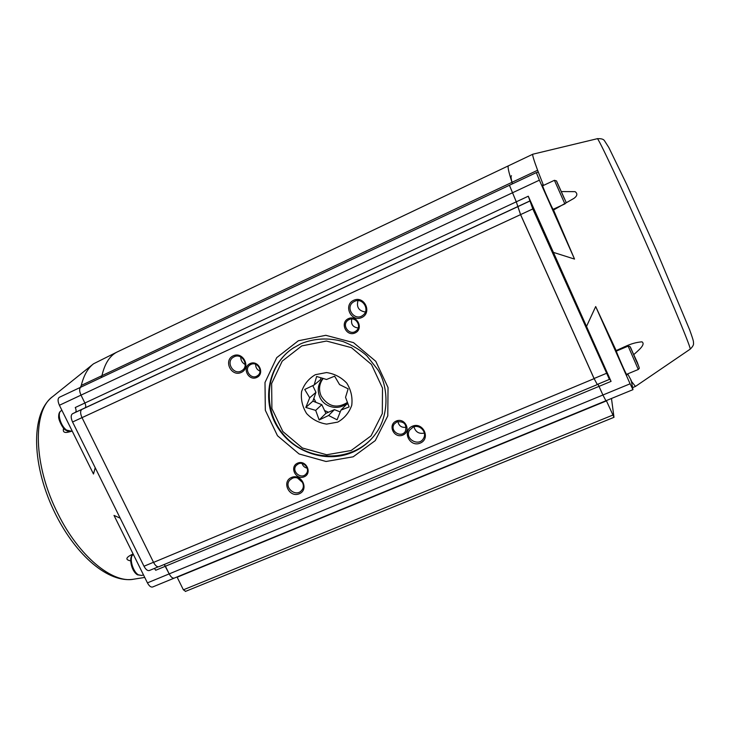 <?xml version="1.0" encoding="UTF-8"?>
<svg xmlns="http://www.w3.org/2000/svg" width="730" height="730" viewBox="0 0 730 730"><rect width="100%" height="100%" fill="white"/><g stroke="black" fill="none" stroke-linecap="round" stroke-linejoin="round"><path stroke-width="1.09" d="M597.277 384.445L594.111 378.651L520.554 214.629L516.283 201.818L509.43 185.274L516.283 201.818L520.59 214.593L594.092 378.496L597.231 384.464L609.422 379.399L532.809 208.944L528.292 196.215L611.074 381.37L609.267 377.821L609.422 379.399M611.074 381.37L599.029 386.371L597.98 384.153L602.907 395.012L599.029 386.371L165.418 566.234L164.241 564.482L169.196 573.889L165.418 566.234L155.718 570.258L154.431 568.414M605.927 400.761L602.907 395.012L605.918 400.761L174.269 578.096C172.608 578.489 170.911 577.083 169.196 573.889C170.911 577.083 172.608 578.489 174.269 578.096L174.297 578.087M611.475 398.48L613.994 417.314L606.329 400.597M690.142 349.177L690.16 349.168C691.721 349.761 674.456 307.604 650.403 252.845C622.964 190.247 597.35 135.588 597.25 138.718L532.845 154.203C532.106 154.358 533.694 159.706 537.608 170.254L511.995 182.327C508.518 171.65 507.377 166.121 508.564 165.756C507.377 166.121 508.518 171.65 511.995 182.327L512.433 183.86L511.995 182.327L101.944 375.658C104.828 363.166 110.121 355.163 117.831 351.659C110.121 355.163 104.828 363.166 101.944 375.658L101.123 377.611L101.944 375.658L81.285 385.404C83.758 375.393 87.837 368.194 93.531 363.805L117.211 351.951M597.25 384.619L158.857 566.717C157.105 567.128 155.335 565.686 153.555 562.392L82.015 417.642C80.209 413.499 80.163 410.762 81.879 409.421L84.99 407.878C85.994 407.084 85.967 405.469 84.899 403.024L81.003 395.131C79.232 391.061 79.187 388.397 80.866 387.155L80.866 387.155C79.187 388.397 79.232 391.061 81.003 395.131L84.899 403.024C85.967 405.469 85.994 407.084 84.99 407.878L72.471 413.782C70.737 415.133 70.764 417.879 72.562 422.004L143.993 566.243C145.772 569.528 147.551 570.96 149.331 570.532L158.227 566.836M185.575 591.291L183.376 589.822L177.034 576.965M297.639 463.13C306.089 459.435 312.686 473.286 304.164 476.799C295.732 480.44 289.144 466.671 297.639 463.13M396.253 421.037C405.123 417.159 411.766 431.403 402.823 435.089C393.981 438.912 387.347 424.76 396.253 421.037M250.098 363.567C258.52 359.635 265.227 373.724 256.741 377.474C248.337 381.361 241.639 367.354 250.098 363.567M348.411 318.636C357.262 314.511 364.014 329.002 355.099 332.944C346.276 337.023 339.532 322.614 348.411 318.636M291.462 477.466C301.554 473.095 309.456 489.638 299.273 493.79C289.217 498.106 281.333 481.672 291.462 477.466M412.368 426.22C423.081 421.575 431.038 438.703 420.234 443.101C409.566 447.682 401.619 430.682 412.368 426.22M233.235 355.811C243.282 351.075 251.348 367.975 241.21 372.473C231.2 377.145 223.143 360.365 233.235 355.811M353.685 300.295C364.352 295.276 372.492 312.768 361.724 317.55C351.094 322.514 342.972 305.14 353.685 300.295M365.383 312.011C358.804 310.916 356.331 307.129 357.974 300.651M354.515 301.362L353.493 301.928C344.514 307.421 354.661 321.912 362.846 315.305C370.457 310.131 362.691 297.119 354.515 301.362M245.234 364.553C242.251 362.91 240.754 360.383 240.745 356.988M234.184 356.769L233.554 357.107C224.931 361.77 233.901 376.187 241.922 370.575C249.696 366.059 242.187 352.636 234.184 356.769M424.34 433.091C418.993 434.122 415.534 432.032 413.956 426.813M413.116 427.114L409.594 430.152C403.982 438.693 419.066 447.399 423.601 438.219C427.296 432.114 419.613 423.984 413.116 427.114M302.585 482.503L297.603 478.086M292.338 478.278L289.828 480.075C283.231 487.029 295.924 497.924 301.718 490.268C306.755 484.738 299.127 474.984 292.338 478.278M358.202 327.998C352.891 327.25 350.756 324.248 351.787 318.983M349.15 319.558L348.073 320.187C340.956 324.959 349.67 336.466 356.167 330.882C362.18 326.529 355.756 316.154 349.15 319.558M260.044 371.132C257.042 369.836 255.582 367.546 255.664 364.288M250.919 364.407L250.18 364.817C243.218 368.942 251.001 380.549 257.48 375.704C263.685 371.826 257.444 361.058 250.919 364.407M406.245 427.242C401.701 427.899 398.909 425.991 397.859 421.52M396.928 421.83L394.218 424.057C389.273 430.819 401.226 438.611 405.378 431.32C407.039 424.322 404.219 421.155 396.928 421.83M307.211 468.195C304.629 467.592 302.913 466.023 302.083 463.504M298.397 463.86L296.371 465.302C290.823 471.005 301.198 480.148 306.107 473.88C310.405 469.308 304.082 461.086 298.397 463.86M337.753 422.104L326.62 424.112C318.809 422.907 312.148 419.385 306.618 413.554C302.384 406.747 300.705 399.438 301.581 391.645C304.082 384.272 308.68 378.624 315.36 374.691L326.538 372.555C334.44 373.714 341.184 377.246 346.786 383.15C351.048 390.066 352.709 397.439 351.741 405.287C349.141 412.66 344.478 418.272 337.753 422.104M301.773 345.92L282.227 361.131L271.642 383.505L271.907 408.59L282.866 431.54L302.357 447.983L326.675 454.763L351.166 450.501L371.059 435.865L382.301 413.6L382.502 388.068L371.479 364.462L351.431 347.644L326.493 341.038L301.773 345.92M375.047 434.587C354.324 462.254 309.903 463.085 285.841 437.115C261.194 411.693 264.37 367.327 293.095 348.091L294.126 347.398M340.965 410.096L337.077 419.814L328.591 415.489L319.165 419.978L315.679 410.379L305.806 407.45L309.702 397.768L304.711 389.464L314.165 384.975L316.61 376.479L326.529 379.481L334.632 376.178L339.55 384.582L348.137 388.834L345.536 397.302L349.113 406.948L340.965 410.096L346.522 404.365L347.973 403.726M347.489 402.394C337.014 408.864 328.254 406.765 321.2 396.107C318.481 389.701 319.147 383.807 323.189 378.414M322.943 378.341C317.961 383.87 316.948 390.185 319.886 397.293C324.512 407.997 340.061 410.944 347.516 402.458M315.926 402.349L313.863 398.334M328.436 412.249L324.549 410.506M314.165 384.975L320.342 379.828L321.063 377.775M340.244 411.939L334.413 409.639L325.899 413.353L321.793 404.657L312.878 401.144L315.962 392.338L312.787 385.623M328.591 415.489L334.413 409.639M319.165 419.978L325.899 413.353M315.679 410.379L321.793 404.657M305.806 407.45L312.878 401.144M309.702 397.768L315.962 392.338M636.688 361.852L631.842 350.61L636.688 361.852M564.108 198.159L558.195 184.681L564.108 198.159M627.69 373.879L631.231 380.467L632.974 389.656L630.099 383.798L595.689 306.554L586.509 326.438M595.689 306.554L616.156 350.573C616.503 352.773 626.723 375.886 626.97 375.037L626.805 374.244M542.901 185.685L542.427 185.018C541.496 184.517 553.203 210.842 553.532 210.012L574.537 259.086L553.395 252.379M574.537 259.086L539.379 180.173L536.331 172.599L538.183 172.216L537.608 170.254L543.485 185.411M630.875 380.613L635.447 386.444M553.541 210.012L573.99 198.35C577.375 195.822 577.74 193.596 575.094 191.652L561.525 191.579M633.886 354.515C637.536 351.075 646.096 344.56 641.998 341.832C636.487 342.242 630.839 343.821 625.062 346.567L616.156 350.573M59.395 397.275L80.82 387.183L59.395 397.275C57.633 398.553 57.643 401.208 59.404 405.269L93.486 474.016L95.219 467.757M80.419 387.374L81.285 385.404M174.269 578.096L152.597 587.002C150.873 587.413 149.157 586.035 147.433 582.868L114.008 515.417L120.176 518.154M528.292 196.215L75.263 407.513C76.331 409.95 76.349 411.574 75.327 412.377L72.471 413.782M133.115 553.979C130.086 555.347 122.302 559.198 130.624 560.877M63.61 428.2C61.721 434.943 69.149 431.822 72.215 431.101M511.484 175.738C510.69 175.985 511 178.704 512.405 183.869M594.111 378.651L153.555 562.392M298.36 340.755L325.799 335.316L353.512 342.625L375.786 361.313L388.031 387.548L387.785 415.899L375.266 440.601L353.183 456.798L326.018 461.488L299.072 453.951L277.482 435.728L265.328 410.306L264.999 382.502L276.707 357.673L298.36 340.755M520.554 214.629L82.015 417.642M517.597 206.763L81.879 409.421M530.08 200.85L75.327 412.377M539.379 180.173L59.404 405.269M80.866 387.155L509.421 185.283L80.875 387.155M612.826 415.087L183.376 589.822M606.466 400.889L177.171 577.22M630.099 383.798L147.433 582.868M352.298 452.381C361.779 448.311 369.572 442.097 375.676 433.729C389.574 415.087 388.47 386.544 377.912 369.836L366.825 355.784C360.611 350.199 352.736 345.473 343.191 341.613C328.573 337.525 314.475 338.227 300.915 343.711L292.712 348.338C268.448 364.745 261.477 399.739 276.606 425.617C291.462 451.651 325.48 463.869 352.298 452.381M300.961 343.684L292.712 348.338M638.996 366.989L630.547 347.38L638.996 366.989M638.102 369.024L628.147 346.13L629.953 346.467L637.354 362.491L639.352 368.23L638.376 369.444L638.102 369.024M565.504 200.987L556.762 181.77L565.504 200.987M564.883 203.898L554.417 180.31L556.497 180.912L565.54 201.079C566.279 202.146 566.06 203.086 564.883 203.898L553.057 209.346M72.106 430.892L71.321 431.257C70.053 432.032 68.173 431.649 65.682 430.107C63.455 429.687 58.072 419.695 58.674 416.447C58.655 413.454 59.559 411.528 61.402 410.689C56.73 412.231 60.362 425.9 66.612 430.116L71.394 431.22M141.875 575.468L137.541 574.829C130.907 571.143 128.334 555.776 133.407 554.563C128.699 556.388 132.395 571.508 138.417 574.857L141.875 575.468L143.445 574.811M606.347 373.386L594.092 378.496M529.77 201.088L517.643 206.727M532.809 208.944L520.59 214.593M536.331 172.599L509.43 185.274L536.331 172.599M72.562 422.004L82.006 417.633M143.993 566.243L153.501 562.273M144.741 577.439L133.508 579.228C108.432 583.343 76.312 555.639 55.681 514.449C31.864 467.1 29.702 413.709 52.825 396.49C32.348 410.324 33.124 465.329 57.971 513.783C78.84 556.178 112.31 583.452 133.508 579.228L133.782 579.191M508.472 165.792L117.831 351.659M613.994 417.314L185.347 591.455M628.138 346.13L616.312 351.121M638.376 369.444L626.504 374.371M554.408 180.31L542.6 185.831M61.402 410.689L61.959 410.424M632.974 389.656L605.918 400.761M635.392 386.471L632.527 387.648M532.79 154.231L508.564 165.756M597.286 138.709C601.201 138.445 603.628 139.156 604.559 140.844L608.784 147.451L626.723 184.434L656.024 249.578L689.677 329.905C694.248 342.671 693.336 341.385 693.5 343.082C693.874 344.67 692.761 346.695 690.16 349.168L635.419 386.462M625.062 346.567L623.548 347.206M52.825 396.49L92.829 364.361"/></g></svg>

